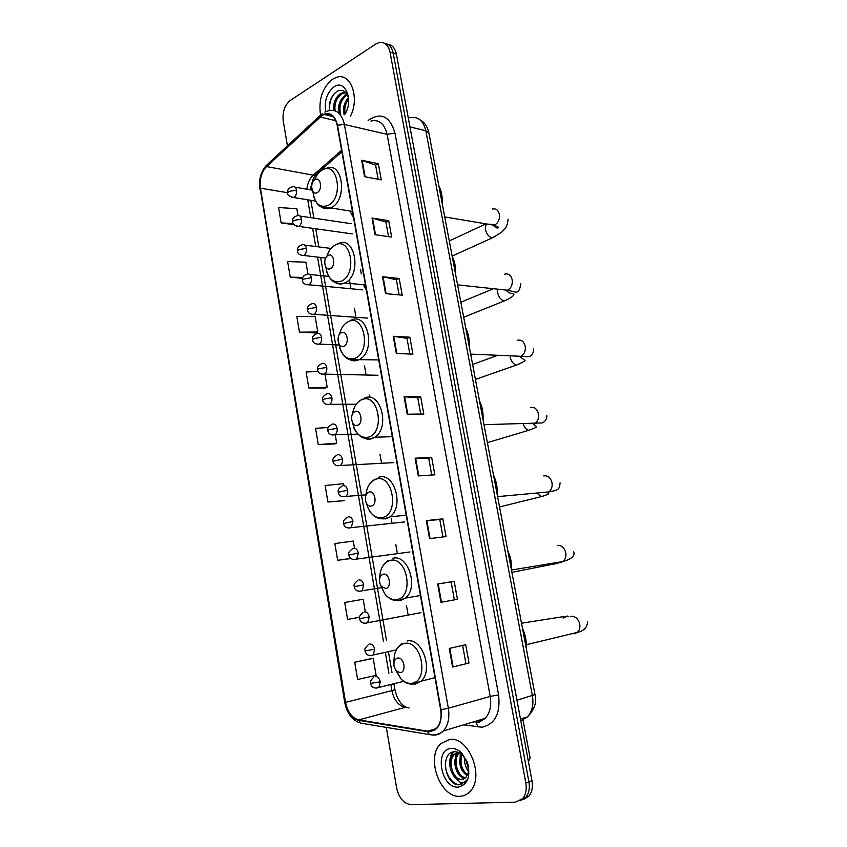 <?xml version="1.0" encoding="UTF-8"?>
<svg xmlns="http://www.w3.org/2000/svg" width="847" height="847" viewBox="0 0 847 847"><rect width="100%" height="100%" fill="white"/><g stroke="black" fill="none" stroke-linecap="round" stroke-linejoin="round"><path stroke-width="1.27" d="M363.427 284.857L366.338 289.939M349.917 210.998L353.57 217.838M523.266 799.568L528.846 796.212C531.99 792.294 533.038 787.117 531.98 780.68L396.364 54.081C395.062 48.152 392.235 44.902 387.862 44.34M386.317 727.382L396.608 787.879C399.022 798.17 403.86 803.761 411.113 804.65L515.389 802.173L522.694 798.626C525.839 794.687 526.887 789.478 525.828 782.999L390.012 52.143L393.199 53.117C391.896 47.167 389.059 43.917 384.686 43.356C389.059 43.917 391.896 47.167 393.199 53.117L528.909 781.834L393.199 53.117L396.364 54.081M520.185 800.775L525.775 797.419C528.93 793.48 529.978 788.292 528.909 781.834C529.978 788.292 528.93 793.48 525.775 797.419L520.185 800.775M360.504 269.24L361.33 273.962M332.564 79.205C322.463 87.601 318.44 99.427 320.484 114.694C318.44 99.427 322.463 87.601 332.564 79.205L336.799 77.257L332.564 79.205M320.822 116.124L321.151 117.278M449.768 739.389L440.736 743.655C425.554 757.112 440.08 798.001 459.868 796.296C463.764 796.148 467.142 794.55 469.99 791.511C484.971 777.07 468.815 736.371 449.768 739.389L440.736 743.655C425.554 757.112 440.08 798.001 459.868 796.296C463.764 796.148 467.142 794.55 469.99 791.511C484.971 777.07 468.815 736.371 449.768 739.389M322.104 115.478L324.2 114.451C330.732 112.82 335.073 116.473 337.201 125.398L440.662 709.754C441.838 717.483 440.482 723.571 436.607 728.018C434.035 730.633 431.028 731.692 427.566 731.173L358.853 719.897C352.077 718.044 347.63 712.2 345.544 702.364L260.421 188.182C259.394 179.289 261.437 172.089 266.561 166.594L322.104 115.478M322.029 115.044L266.445 166.224C261.194 171.856 259.097 179.225 260.156 188.341L345.237 702.396C347.376 712.475 351.928 718.468 358.884 720.374L427.587 731.67C437.73 731.512 442.208 724.196 441.022 709.722L337.508 125.208C334.798 114.821 329.642 111.433 322.029 115.044M469.016 663.01L452.584 667.044L469.016 663.01L465.691 644.705L449.249 648.442L452.584 667.044M457.444 599.295L440.969 602.323L457.444 599.295L454.172 581.275L437.687 584.017L440.969 602.323M454.373 599.856L451.112 581.878L437.687 584.017M451.112 581.878L454.172 581.275M429.535 538.628L446.062 536.575L442.843 518.83L426.306 520.619L429.535 538.628M442.97 536.956L439.826 519.571L426.306 520.619M439.826 519.582L442.843 518.83M418.291 475.929L434.85 474.818L431.674 457.348L415.104 458.206L418.291 475.929M431.748 475.029L428.709 458.227L415.104 458.206M428.709 458.248L431.674 457.348M364.581 176.684L381.288 179.871L378.344 163.672L361.637 160.263L364.581 176.684M378.164 179.268L375.602 165.144L361.637 160.263M375.613 165.197L378.344 163.672M374.999 234.704L391.674 237.086L388.699 220.654L372.002 218.039L374.999 234.704M388.561 236.641L385.904 222.009L372.002 218.039M385.914 222.052L388.699 220.654M385.565 293.623L402.23 295.169L399.191 278.483L382.537 276.704L385.565 293.623M399.117 294.883L396.364 279.722L382.537 276.704M396.375 279.764L399.191 278.483M396.311 353.453L412.934 354.141L409.853 337.201L393.22 336.27L396.311 353.453M409.821 354.014L406.983 338.324L393.22 336.27M406.994 338.355L409.853 337.201M407.206 414.215L423.807 414.014L420.684 396.82L404.083 396.756L407.206 414.215M420.705 414.056L417.762 397.815L404.083 396.756M417.772 397.846L420.684 396.82M350.467 116.166C359.986 97.924 350.817 72.366 336.799 77.257C350.817 72.366 359.986 97.924 350.467 116.166M390.012 52.143C388.254 44.849 384.58 41.672 378.969 42.604L375.793 44.033L290.373 100.37C284.687 105.081 282.305 111.973 283.226 121.026L287.44 145.822M354.501 548.147L353.294 541.053L334.851 543.562L337.657 560.312L351.029 558.533M365.29 611.672L363.183 599.274L344.718 602.461L347.566 619.453L359.541 617.251M371.293 658.595L354.734 662.238L357.614 679.474L376.11 675.377L373.209 658.341L371.134 658.617M318.144 371.558L306.106 371.939L308.795 387.968L325.407 388.064M299.446 332.162L317.784 332.003L315.126 316.376L296.799 316.365L299.446 332.162L316.069 332.987M307.916 273.909L305.926 262.168L287.62 261.564L290.225 277.138L302.474 278.356M297.996 215.498L296.842 208.722L278.568 207.536L281.14 222.899L293.92 224.699M343.871 485.585L343.543 483.669L325.132 485.532L327.895 502.027L344.496 500.598M328.223 427.491L315.55 428.328L318.271 444.58L334.883 443.923M465.892 663.434L462.621 645.403M318.271 444.58L336.672 443.193L335.221 434.649M336.672 443.193L334.734 443.987M308.795 387.968L327.164 387.206L324.877 373.781M327.164 387.206L325.259 388.138M317.784 332.003L315.92 333.072M290.225 277.138L302.781 277.445M281.14 222.899L293.094 223.566M327.895 502.027L344.337 500.651M337.657 560.312L350.817 558.374M354.734 662.238L373.209 658.341M344.21 114.366C342.633 108.331 344.051 102.762 348.456 97.649M345.153 113.646C344.147 108.48 345.322 103.62 348.678 99.057M339.351 113.509C337.487 105.78 339.626 99.501 345.756 94.673L346.995 94.102M340.6 113.805C338.736 106.087 340.875 99.819 346.995 94.991L347.386 94.79M333.813 110.417C332.998 103.08 335.306 97.405 340.748 93.392L345.862 92.588M335.084 110.777C334.237 103.429 336.545 97.744 342.008 93.71L346 92.736M343.956 114.599L345.629 112.799M344.485 114.726C354.184 101.322 345.375 78.464 333.919 86.881C326.857 92.768 324.147 101.015 325.799 111.613M326.529 113.953L327.037 115.118M348.636 98.453C346.614 91.381 342.866 88.935 337.381 91.137C331.336 95.404 328.668 101.862 329.388 110.491M345.184 113.604L344.358 114.705M331.579 116.187L330.912 114.927M329.705 110.417C329.102 104.657 330.436 99.247 333.718 94.208M317.244 192.576C322.961 189.707 320.6 176.081 315.01 179.659C309.356 182.571 311.675 196.038 317.244 192.576M442.24 203.788C442.61 197.033 441.478 191.051 438.852 185.842M330.394 268.605C336.238 266.096 333.813 252.194 328.117 255.434C322.336 257.996 324.697 271.728 330.394 268.605M455.591 274.439C455.972 267.652 454.818 261.554 452.139 256.154M343.808 346.169C349.769 344.03 347.302 329.854 341.479 332.723C335.581 334.925 337.985 348.932 343.808 346.169M469.196 346.402C469.577 339.583 468.412 333.369 465.681 327.778M357.487 425.31C363.585 423.553 361.066 409.08 355.115 411.589C349.08 413.41 351.537 427.703 357.487 425.31M483.055 419.72C483.446 412.86 482.25 406.539 479.466 400.747M371.452 506.072C377.677 504.717 375.115 489.947 369.027 492.065C365.925 493.568 364.813 496.681 365.692 501.392L366.349 503.086C367.693 505.5 369.398 506.495 371.452 506.072M497.168 494.436C497.581 487.544 496.363 481.096 493.515 475.093M385.703 588.506C392.076 587.574 389.451 572.498 383.225 574.213C380.165 575.431 378.99 578.363 379.731 583.022L381.266 586.41L385.703 588.506M511.567 570.582C511.98 563.657 510.73 557.082 507.84 550.868M400.25 672.677C406.772 672.179 404.093 656.785 397.73 658.077C394.638 659.051 393.432 661.878 394.109 666.568L396.491 671.152L400.25 672.677M526.231 648.209C526.654 641.243 525.394 634.541 522.43 628.114M365.195 285.037L364.655 287.324M528.401 761.538L530.158 758.192L523.023 720.014M468.465 771.13C465.49 767.382 464.209 762.829 464.632 757.472M468.571 769.203L465.702 759.092M467.068 775.704C460.122 770.336 458.206 763.126 461.297 754.063M467.491 774.814C461.488 769.658 459.677 762.935 462.038 754.656M465.035 778.245C456.586 778.319 450.773 759.537 458.375 753.068L458.883 752.623M465.585 777.737C457.422 776.847 452.383 759.272 459.392 752.877M454.458 776.932L461.086 779.791L465.712 777.61L467.48 774.846C468.984 771.225 468.931 767.107 467.311 762.459L463.15 755.715C460.567 753.089 457.814 751.765 454.892 751.755C439.72 751.596 444.569 784.354 458.407 784.82L465.215 781.94L466.612 780.076C464.887 782.215 462.716 782.935 460.133 782.247L454.458 776.932C448.783 769.161 448.455 761.749 453.463 754.677L458.481 752.454M463.245 779.325L461.763 779.547C453.24 780.278 446.877 760.924 454.691 754.275L458.111 752.316M451.377 748.473C433.918 748.727 440.885 788.557 458.238 787.117C467.936 784.671 470.953 776.328 467.269 762.088L461.721 753.121C458.428 749.849 454.977 748.293 451.377 748.473M461.869 784.248C453.981 787.318 443.563 773.639 445.607 761.146M450.509 759.748L453.325 751.924M455.39 758.287L456.829 752.792M456.861 752.718L457.189 752.03M460.217 756.837L460.8 753.703M449.895 765.614C449.334 760.183 450.297 755.662 452.753 752.062M454.85 764.386L456.152 753.152M456.258 752.909L456.745 751.935M459.773 763.211L460.334 753.407M468.423 771.479C465.638 767.371 464.262 762.575 464.315 757.059M520.789 720.733L527.501 716.88C532.191 711.618 533.822 704.566 532.392 695.715L425.819 130.756C423.204 120.433 417.846 116.103 409.757 117.775M409.959 126.912L425.819 130.756L428.878 133.085M531.98 780.68L525.828 782.999M419.339 119.332L422.822 121.703C425.903 124.53 427.904 128.236 428.836 132.81L534.997 694.582L516.966 700.236M520.482 719.071L527.501 716.88C534.573 709.352 537.072 701.919 534.997 694.582L534.986 694.508M349.409 279.637L350.743 287.302M354.406 308.192L355.751 315.899M364.517 365.925L365.883 373.749M369.62 395.115L370.033 397.455M379.964 454.151L381.362 462.166M391.208 518.343L391.886 522.218M395.761 544.399L397.201 552.593M406.507 605.721L407.958 614.043M368.159 120.401C380.885 111.793 389.821 116.028 394.946 133.074L498.597 694.858L490.212 696.435L387.1 134.355C384.453 123.641 379.054 119.205 370.912 121.057M498.597 694.858C500.577 713.502 495.04 724.291 481.975 727.213L463.669 724.831M476.956 722.375L485.193 718.341C489.979 712.962 491.652 705.657 490.212 696.435L448.349 708.24C449.81 717.843 448.127 725.424 443.309 730.972C440.08 734.275 436.279 735.598 431.917 734.942L431.695 734.9M322.411 113.519L319.965 116.642M345.237 702.396L344.687 702.322L260.156 188.341M358.884 720.374L360.737 723.126L363.119 723.529M320.05 115.594L268.287 163.577L266.445 166.224M427.587 731.67L429.45 734.571C434.511 735.62 439.127 734.413 443.309 730.972L485.193 718.341L478.83 722.48L476.046 722.576L478.11 727.065M441.022 709.722L448.349 708.24L344.422 124.488L337.508 125.208M324.814 112.058L328.213 110.841C336.354 108.85 341.754 113.403 344.422 124.488L387.1 134.355L394.946 133.074M472.732 722.099L473.865 722.269M345.544 702.364L391.896 690.644C393.982 700.077 398.408 705.646 405.184 707.361L409.09 707.923M358.853 719.897L405.184 707.361M427.566 731.173L435.919 728.685M320.092 117.034L335.793 120.687M266.561 166.594L313.252 175.181C309.695 178.505 307.567 183.185 306.858 189.199M341.595 150.237L313.252 175.181L315.211 175.223L313.009 179.204L310.15 189.77M260.421 188.182L287.599 192.703M307.736 199.807L310.796 217.668M312.628 228.341L315.74 246.519M317.561 257.107L383.416 641.179M385.396 652.709L388.911 673.206M390.901 684.842L391.896 690.644L394.924 689.564M318.303 170.734C318.334 173.264 317.307 174.757 315.211 175.223L341.881 151.793M407.746 414.215L404.612 396.777M396.841 353.474L393.76 336.323M386.105 293.676L383.066 276.789M375.528 234.788L372.542 218.155M365.121 176.779L362.177 160.411M418.82 475.898L415.633 458.185M430.064 538.565L426.835 520.566M441.499 602.228L438.217 583.932M453.113 666.907L449.768 648.326M492.287 209.05C495.823 208.267 498.174 210.003 499.338 214.27C499.889 219.235 498.354 222.825 494.701 225.027L489.121 224.095M495.05 236.546L492.361 237.848C488.994 237.086 486.644 234.259 485.342 229.346L486.04 223.873M312.882 191.454C314.608 203.704 319.732 208.362 328.265 205.419C344.168 197.69 337.519 160.051 322.104 170.067C318.874 172.026 316.376 175.318 314.608 179.924M319.668 205.461C322.876 208.733 326.519 209.558 330.616 207.917L331.537 207.473C347.895 199.723 342.707 160.697 326.413 168.32L324.38 169.019M504.389 274.237C508.242 273.168 510.836 274.968 512.16 279.637C512.731 284.624 511.186 288.149 507.522 290.214L502.525 289.685M507.141 299.69L504.293 300.929C501.064 300.134 498.841 297.371 497.613 292.649L497.507 289.145M506.887 290.436L507.385 291.569M325.799 266.996C327.842 278.843 333.051 283.554 341.436 281.119C357.688 274.364 350.902 235.974 335.158 245.069C331.357 247.144 328.594 250.903 326.868 256.366M333.358 281.003C336.799 284.147 340.589 284.825 344.718 283.014L345.057 282.856C362.262 275.137 355.041 234.566 338.207 243.714L337.794 243.862M517.221 340.325C521.18 339.393 523.838 341.32 525.204 346.127C525.796 350.796 524.409 354.184 521.064 356.301L515.823 356.068M520.249 356.576L520.418 357.318M519.412 363.914L516.437 365.068C513.356 364.231 511.249 361.542 510.106 357.011M339.022 344.083C341.383 355.518 346.667 360.271 354.872 358.334C371.484 352.606 364.549 313.432 348.477 321.564C344.041 323.723 341.034 328.022 339.456 334.459M347.461 358.133C350.785 360.854 354.353 361.5 358.154 360.07L359.784 359.266C376.343 350.594 367.64 311.664 351.187 320.145M530.349 407.523C534.372 406.782 537.083 408.868 538.47 413.781C539.073 418.143 537.856 421.393 534.838 423.521L529.449 423.638M531.842 429.249L528.782 430.287C526.421 429.673 524.6 427.682 523.298 424.315M352.564 422.812C355.253 433.791 360.589 438.555 368.583 437.116C385.554 432.446 378.482 392.468 362.05 399.593C356.915 401.817 353.707 406.676 352.437 414.183M361.987 436.861C365.131 439.148 368.424 439.752 371.865 438.682L374.766 437.232C390.393 427.841 380.779 390.763 364.761 397.942M362.315 399.191L361.404 399.858M543.7 475.898C547.797 475.358 550.561 477.592 551.979 482.61C552.572 486.697 551.524 489.788 548.803 491.916L546.982 492.732L543.414 492.414M544.452 495.717L541.349 496.607L537.559 493.61M366.052 502.44L368.593 509.248C372.257 515.823 376.915 518.576 382.579 517.496C399.922 513.938 392.701 473.124 375.909 479.211C370.044 481.445 366.687 486.877 365.851 495.506M379.604 518.586L385.861 518.893L389.991 516.829C404.622 506.845 394.226 471.377 378.609 477.327M557.284 545.479C561.466 545.14 564.282 547.533 565.722 552.668C566.315 556.479 565.404 559.433 562.99 561.529L560.629 562.609L557.728 562.397M557.231 563.35L511.895 572.36M380.801 585.711L384.686 593.705C388.275 598.278 392.33 600.227 396.851 599.538C414.585 597.135 407.216 555.463 390.054 560.46C383.458 562.63 380.007 568.591 379.71 578.321M395.083 600.491L400.133 600.756L405.438 598.109C419.074 587.649 408 553.567 392.733 558.321M570.444 616.436L571.122 616.288C575.378 616.161 578.236 618.723 579.708 623.964C580.29 627.542 579.507 630.359 577.368 632.402L574.52 633.725L572.36 633.609M563.043 618.088L567.321 616.023L568.824 616.796M395.634 670.115L401.107 679.061C404.347 682.237 407.788 683.645 411.43 683.285C429.567 682.089 422.039 639.527 404.485 643.392C397.201 645.414 393.707 651.809 394.003 662.576M414.712 684.312L421.107 681.157C433.759 670.326 422.113 637.389 407.153 640.999M291.347 197.256L293.983 197.34C296.027 195.826 296.884 193.434 296.556 190.151C295.91 187.346 294.587 186.213 292.607 186.753C288.88 187.695 287.218 189.728 287.62 192.851M296.556 190.151L288.838 191.422L287.641 193.031C287.122 194.852 289.123 196.345 293.634 197.51L315.465 201.067M296.312 226.17L298.896 226.276C300.95 224.815 301.818 222.433 301.49 219.129C300.801 216.218 299.436 215.074 297.382 215.678C293.718 216.684 292.099 218.717 292.501 221.766M301.49 219.129L293.74 220.421L292.533 221.935C292.056 223.883 294.1 225.366 298.673 226.382L352.331 233.92M301.31 255.318L303.84 255.434C305.915 254.015 306.794 251.644 306.466 248.33C305.735 245.323 304.317 244.148 302.188 244.815C298.578 245.926 296.99 247.959 297.435 250.913M306.466 248.33L298.684 249.632L297.456 251.061C297.784 253.856 299.88 255.328 303.745 255.476L325.682 258.06M306.36 284.687L308.859 284.793C310.934 283.417 311.802 281.066 311.474 277.752C310.711 274.64 309.229 273.443 307.038 274.174C303.459 275.402 301.913 277.435 302.39 280.272M311.474 277.752L303.66 279.076L302.411 280.41C302.834 283.332 304.984 284.793 308.859 284.793L362.474 289.843M311.452 314.279L314.004 314.332C316.026 312.956 316.863 310.637 316.524 307.397C315.751 304.242 314.248 303.014 312.035 303.702M316.524 307.397L308.679 308.732L307.408 309.991C307.906 313.009 310.108 314.459 314.004 314.332L367.609 318.112M316.587 344.104L319.203 344.104C321.151 342.717 321.945 340.441 321.606 337.275C320.822 334.089 319.319 332.818 317.085 333.453M321.606 337.275L313.739 338.631L312.448 339.785C313.009 342.908 315.253 344.348 319.203 344.104L339.16 345.025M321.775 374.162L324.433 374.109C326.307 372.712 327.08 370.478 326.73 367.386C325.947 364.168 324.422 362.855 322.167 363.427M326.73 367.386L318.832 368.752L317.519 369.821C318.101 373.019 320.399 374.448 324.433 374.109L377.974 375.274M327.006 404.453L329.695 404.337C331.516 402.95 332.246 400.747 331.897 397.73C331.103 394.48 329.568 393.114 327.302 393.643M331.897 397.73L323.967 399.117L322.633 400.08C323.332 403.416 325.682 404.834 329.695 404.337L356.227 404.252M332.278 434.987L334.999 434.807C336.757 433.42 337.455 431.261 337.106 428.307C336.301 425.035 334.756 423.627 332.469 424.082M337.106 428.307L329.144 429.704L327.789 430.583C328.509 434.003 330.912 435.411 334.999 434.807L357.9 434.151M337.604 465.755L340.346 465.511C342.04 464.135 342.696 462.007 342.347 459.127C341.542 455.824 339.986 454.363 337.678 454.765M342.347 459.127L332.987 461.319C333.739 464.834 336.195 466.231 340.346 465.511L393.802 462.621M342.971 496.776L345.735 496.458C347.355 495.093 347.99 492.996 347.641 490.191C346.825 486.845 345.258 485.352 342.919 485.691M347.641 490.191L338.218 492.298C338.281 492.901 339.435 497.888 345.735 496.458L365.893 494.839M348.392 528.03L351.166 527.66L352.966 521.498C352.151 518.12 350.563 516.575 348.212 516.861M352.966 521.498L343.501 523.52C343.882 522.62 341.68 521.381 347.228 517.337M353.866 559.549L356.629 559.105L358.334 553.059C357.508 549.639 355.92 548.051 353.548 548.263M358.334 553.059L348.816 554.997C348.953 555.77 350.086 560.799 356.629 559.105L409.969 551.958M359.382 591.312L362.135 590.804L363.755 584.864C362.918 581.413 361.309 579.772 358.916 579.93M363.755 584.864L354.173 586.717C354.724 585.753 352.087 585.224 357.699 580.523M364.951 623.318L367.672 622.757L369.207 616.923C368.371 613.44 366.751 611.746 364.337 611.841M369.207 616.923L359.583 618.681C360.144 617.749 357.466 617.389 363.003 612.497M370.562 655.599L373.262 654.964L374.713 649.236C373.866 645.721 372.225 643.985 369.79 644.006M374.713 649.236L365.025 650.909C365.692 649.818 362.749 650.083 368.35 644.715M376.227 688.124L378.895 687.436L380.261 681.814C379.403 678.267 377.751 676.478 375.295 676.435M380.261 681.814L370.52 683.391C371.198 682.311 368.223 682.756 373.749 677.187M528.846 796.212L522.694 798.626M324.2 114.451L333.03 116.526M344.697 702.354C346.974 713.566 352.32 720.49 360.737 723.126L429.45 734.571M266.583 165.08C260.834 171.666 258.568 179.68 259.785 189.146M472.785 722.089L473.918 722.258M310.828 200.316L313.898 218.134M315.73 228.775L318.843 246.911M320.653 257.467L386.497 640.533M388.477 652.042L391.981 672.486M393.982 684.08L394.935 689.617C396.83 698.383 400.515 704.249 405.999 707.213M344.041 92.905L342.791 92.577M508.094 219.182C507.544 225.101 505.977 228.69 503.404 229.96C503.764 230.839 500.09 233.476 492.361 237.848L452.129 256.09M352.426 211.401L330.616 207.917L322.008 207.399C319.848 206.255 316.767 205.133 313.708 196.663M485.924 223.852L449.27 240.95M444.728 216.938L494.193 225.238L498.682 227.292C497.771 228.754 495.855 227.991 492.933 225.027M506.347 290.563C511.09 294.978 512.403 292.543 513.811 294.1C514.129 294.184 514.584 296.429 504.293 300.929L463.69 317.254M457.571 284.867L507.522 290.214L516.119 292.236C518.618 292.056 520.164 289.123 520.767 283.449M365.438 284.857L344.613 283.004C335.931 284.994 329.938 281.172 326.635 271.559M493.378 288.742L460.842 302.231M519.592 356.555L524.632 360.144C526.273 360.335 523.541 361.976 516.437 365.068L475.442 379.424M470.646 354.099L521.064 356.301C525.436 356.047 533.049 359.816 533.663 348.805M378.725 359.933L349.271 359.52C347.821 359.308 342.209 355.676 339.848 347.99M348.562 321.426L347.81 321.881M497.062 355.581L472.605 364.454M533.568 424.072L536.225 426.39C537.22 426.952 534.732 428.254 528.782 430.287L487.385 442.653M483.986 424.675L541.328 422.971C542.228 423.373 547.501 420.652 546.77 415.274M392.32 436.681L374.766 437.232L371.007 438.598L362.961 437.783C361.658 438.354 354.004 430.784 353.337 426.041M362.357 399.138L359.922 400.663M547.564 492.552L548.274 493.462C549.819 493.642 547.511 494.69 541.349 496.607L499.539 506.951M497.591 496.638L548.803 491.916C558.438 490.074 559.38 489.862 560.1 482.896M406.221 515.188L389.991 516.829L384.633 518.777C377.773 519.423 372.426 516.247 368.593 509.248L366.349 503.086M375.147 479.053L372.204 481.191M511.599 569.999L562.99 561.529C571.661 559.031 575.219 555.748 573.663 551.683M420.44 595.494L405.438 598.109L398.556 600.629C393.103 600.936 388.487 598.628 384.686 593.705L381.266 586.41M388.095 560.629L384.729 563.541M558.798 562.916L554.139 564.07M526.315 644.715L577.368 632.402C584.07 630.888 587.437 627.309 587.469 621.677M434.987 677.674L421.107 681.157L412.817 684.185C408.466 684.238 404.559 682.523 401.107 679.061L396.491 671.152M401.414 643.826L397.571 647.796M564.483 616.468L521.508 623.212M312.172 190.12L295.084 187.187M351.05 223.672L299.933 216.059M331.018 248.446L304.814 245.143M328.657 276.387L309.727 274.449M307.387 309.864C306.836 307.334 308.34 305.301 311.918 303.755M312.427 339.679C312.755 338.429 310.838 336.767 316.842 333.57M317.509 369.716C317.858 368.477 315.846 367.005 321.807 363.607M322.622 399.996C322.951 398.884 320.981 397.317 326.804 393.887M327.778 430.509C328.128 429.514 326.074 427.979 331.855 424.389M332.977 461.255C333.358 460.26 331.209 458.926 336.937 455.135M338.218 492.255C338.578 491.387 336.46 489.947 342.061 486.114M404.538 521.953L351.166 527.66C344.793 529.216 343.617 524.293 343.501 523.52M348.816 554.965C349.26 554.139 346.899 553.112 352.447 548.814M381.446 587.68L362.135 590.804C355.422 592.635 354.332 587.5 354.173 586.717M420.927 612.656L367.672 622.757C360.801 624.715 359.763 619.475 359.583 618.681M396.216 649.956L373.262 654.964C366.423 657.113 365.226 651.841 365.025 650.919M403.723 681.295L378.895 687.436C371.907 689.733 370.742 684.355 370.52 683.423M459.233 752.792L458.375 753.068M454.691 754.275L453.463 754.677M463.161 755.715L461.721 753.121"/></g></svg>

